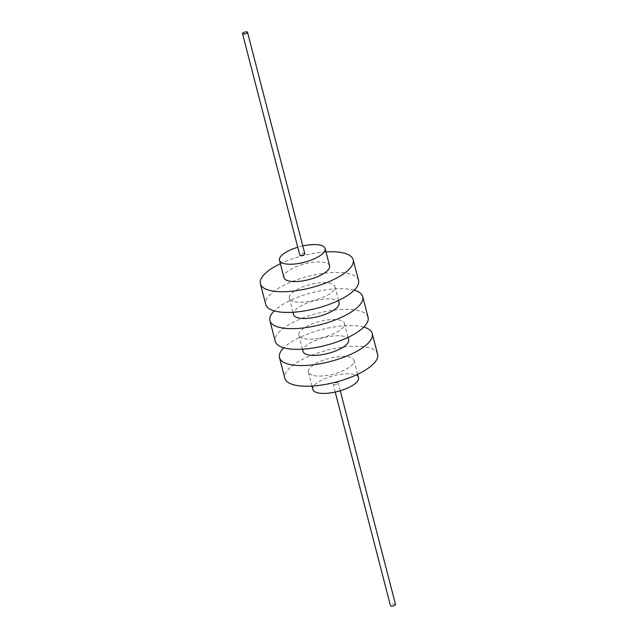<?xml version="1.0" encoding="UTF-8"?>
<svg xmlns="http://www.w3.org/2000/svg" width="638" height="638" viewBox="0 0 638 638"><rect width="100%" height="100%" fill="white"/><g stroke="black" fill="none" stroke-linecap="round" stroke-linejoin="round"><path stroke-width="0.48" stroke-dasharray="3.19 2.39" d="M358.516 377.696A23.558 8.127 -14.5 0 0 352.958 374.203A23.558 8.127 -14.5 0 0 326.72 377.935A23.558 8.127 -14.5 0 0 312.899 389.491M333.802 384.634A2.6 0.893 -14.5 0 0 336.697 384.22A2.6 0.893 -14.5 0 0 338.22 382.944A2.6 0.893 -14.5 0 0 337.606 382.561A2.6 0.893 -14.5 0 0 334.711 382.967A2.6 0.893 -14.5 0 0 333.188 384.243A2.6 0.893 -14.5 0 0 333.802 384.634M313.968 375.638A23.558 8.127 -14.5 0 0 340.206 371.906A23.558 8.127 -14.5 0 0 354.026 360.35A23.558 8.127 -14.5 0 0 348.476 356.849A23.558 8.127 -14.5 0 0 322.238 360.59A23.558 8.127 -14.5 0 0 308.409 372.145A23.558 8.127 -14.5 0 0 313.968 375.638M304.422 338.73A23.558 8.127 -14.5 0 0 330.659 334.99A23.558 8.127 -14.5 0 0 344.48 323.434A23.558 8.127 -14.5 0 0 338.93 319.941A23.558 8.127 -14.5 0 0 312.692 323.681A23.558 8.127 -14.5 0 0 298.863 335.237A23.558 8.127 -14.5 0 0 304.422 338.73M348.683 339.679A23.558 8.127 -14.5 0 0 343.124 336.178A23.558 8.127 -14.5 0 0 316.887 339.918A23.558 8.127 -14.5 0 0 303.066 351.474M339.137 302.763A23.558 8.127 -14.5 0 0 333.578 299.27A23.558 8.127 -14.5 0 0 307.341 303.01A23.558 8.127 -14.5 0 0 293.52 314.566M294.876 301.822A23.558 8.127 -14.5 0 0 321.113 298.082A23.558 8.127 -14.5 0 0 334.934 286.526A23.558 8.127 -14.5 0 0 329.383 283.025A23.558 8.127 -14.5 0 0 303.146 286.765A23.558 8.127 -14.5 0 0 289.317 298.321A23.558 8.127 -14.5 0 0 294.876 301.822M329.591 265.855A23.558 8.127 -14.5 0 0 324.032 262.362A23.558 8.127 -14.5 0 0 297.794 266.094A23.558 8.127 -14.5 0 0 283.974 277.65M377.624 354.25A47.93 16.532 -14.5 0 0 366.324 347.128A47.93 16.532 -14.5 0 0 312.939 354.736A47.93 16.532 -14.5 0 0 284.819 378.246M363.756 327.119A47.93 16.532 -14.5 0 0 360.972 326.465A47.93 16.532 -14.5 0 0 283.79 347.798M302.787 245.933A23.558 8.127 -14.5 0 0 297.755 247.241M368.078 317.333A47.93 16.532 -14.5 0 0 356.778 310.22A47.93 16.532 -14.5 0 0 303.393 317.828A47.93 16.532 -14.5 0 0 275.273 341.338M354.21 290.202A47.93 16.532 -14.5 0 0 351.426 289.548A47.93 16.532 -14.5 0 0 274.244 310.881M358.532 280.425A47.93 16.532 -14.5 0 0 347.231 273.311A47.93 16.532 -14.5 0 0 293.847 280.911A47.93 16.532 -14.5 0 0 265.727 304.422M325.986 251.922A47.93 16.532 -14.5 0 0 280.369 263.717M304.812 253.757A2.6 0.893 -14.5 0 0 304.198 253.366A2.6 0.893 -14.5 0 0 301.303 253.78A2.6 0.893 -14.5 0 0 299.78 255.056M395.496 604.409A2.6 0.893 -14.5 0 0 394.882 604.026A2.6 0.893 -14.5 0 0 391.987 604.441A2.6 0.893 -14.5 0 0 390.464 605.717M357.631 374.283L354.026 360.35M348.085 337.374L344.48 323.434M338.539 300.458L334.934 286.526M312.014 386.078L308.409 372.145M302.468 349.169L298.863 335.237M292.922 312.261L289.317 298.321M340.245 390.759L338.22 382.944M335.213 392.067L333.188 384.243"/><path stroke-width="0.96" d="M312.014 386.078L312.899 389.491A23.558 8.127 -14.5 0 0 318.45 392.992A23.558 8.127 -14.5 0 0 344.687 389.252A23.558 8.127 -14.5 0 0 358.516 377.696L357.631 374.283M302.468 349.169L303.066 351.474A23.558 8.127 -14.5 0 0 308.617 354.975A23.558 8.127 -14.5 0 0 334.854 351.235A23.558 8.127 -14.5 0 0 348.683 339.679L348.085 337.374M292.922 312.261L293.52 314.566A23.558 8.127 -14.5 0 0 299.07 318.059A23.558 8.127 -14.5 0 0 325.308 314.319A23.558 8.127 -14.5 0 0 339.137 302.763L338.539 300.458M297.755 247.241A23.558 8.127 -14.5 0 0 279.484 260.304A23.558 8.127 -14.5 0 0 285.042 263.797A23.558 8.127 -14.5 0 0 311.28 260.065A23.558 8.127 -14.5 0 0 325.101 248.509A23.558 8.127 -14.5 0 0 319.55 245.008A23.558 8.127 -14.5 0 0 302.787 245.933M279.484 260.304L283.974 277.65A23.558 8.127 -14.5 0 0 289.524 281.151A23.558 8.127 -14.5 0 0 315.762 277.41A23.558 8.127 -14.5 0 0 329.591 265.855L325.101 248.509M283.79 347.798A47.93 16.532 -14.5 0 0 279.468 357.575L284.819 378.246A47.93 16.532 -14.5 0 0 296.12 385.36A47.93 16.532 -14.5 0 0 349.496 377.752A47.93 16.532 -14.5 0 0 377.624 354.25L372.273 333.578A47.93 16.532 -14.5 0 0 363.756 327.119M279.468 357.575A47.93 16.532 -14.5 0 0 290.769 364.689A47.93 16.532 -14.5 0 0 344.153 357.089A47.93 16.532 -14.5 0 0 372.273 333.578M274.244 310.881A47.93 16.532 -14.5 0 0 269.922 320.667L275.273 341.338A47.93 16.532 -14.5 0 0 286.574 348.452A47.93 16.532 -14.5 0 0 339.95 340.844A47.93 16.532 -14.5 0 0 368.078 317.333L362.727 296.662A47.93 16.532 -14.5 0 0 354.21 290.202M269.922 320.667A47.93 16.532 -14.5 0 0 281.222 327.78A47.93 16.532 -14.5 0 0 334.607 320.172A47.93 16.532 -14.5 0 0 362.727 296.662M280.369 263.717A47.93 16.532 -14.5 0 0 260.376 283.75L265.727 304.422A47.93 16.532 -14.5 0 0 277.028 311.535A47.93 16.532 -14.5 0 0 330.404 303.935A47.93 16.532 -14.5 0 0 358.532 280.425L353.181 259.754A47.93 16.532 -14.5 0 0 341.88 252.64A47.93 16.532 -14.5 0 0 325.986 251.922M260.376 283.75A47.93 16.532 -14.5 0 0 271.676 290.872A47.93 16.532 -14.5 0 0 325.061 283.264A47.93 16.532 -14.5 0 0 353.181 259.754M242.504 33.591L299.78 255.056A2.6 0.893 -14.5 0 0 300.394 255.439A2.6 0.893 -14.5 0 0 303.289 255.033A2.6 0.893 -14.5 0 0 304.812 253.757L247.536 32.283A2.6 0.893 -14.5 0 0 246.922 31.9A2.6 0.893 -14.5 0 0 244.027 32.315A2.6 0.893 -14.5 0 0 242.504 33.591A2.6 0.893 -14.5 0 0 243.118 33.974A2.6 0.893 -14.5 0 0 246.013 33.559A2.6 0.893 -14.5 0 0 247.536 32.283M335.213 392.067L390.464 605.717A2.6 0.893 -14.5 0 0 391.078 606.1A2.6 0.893 -14.5 0 0 393.973 605.685A2.6 0.893 -14.5 0 0 395.496 604.409L340.245 390.759"/></g></svg>
